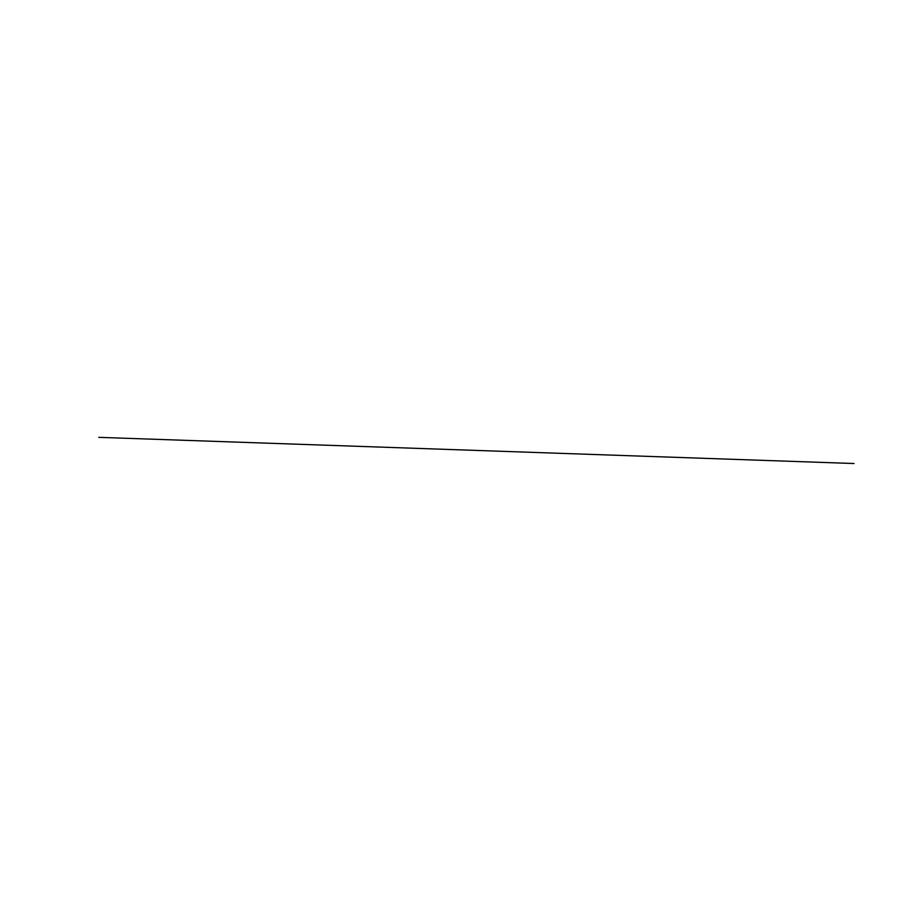 <?xml version="1.0" encoding="UTF-8"?>
<svg xmlns="http://www.w3.org/2000/svg" width="899" height="899" viewBox="0 0 899 899"><rect width="100%" height="100%" fill="white"/><g stroke="black" fill="none" stroke-linecap="round" stroke-linejoin="round"><path stroke-width="1.35" d="M98.778 437.341L854.05 463.524L98.778 437.341"/></g></svg>
